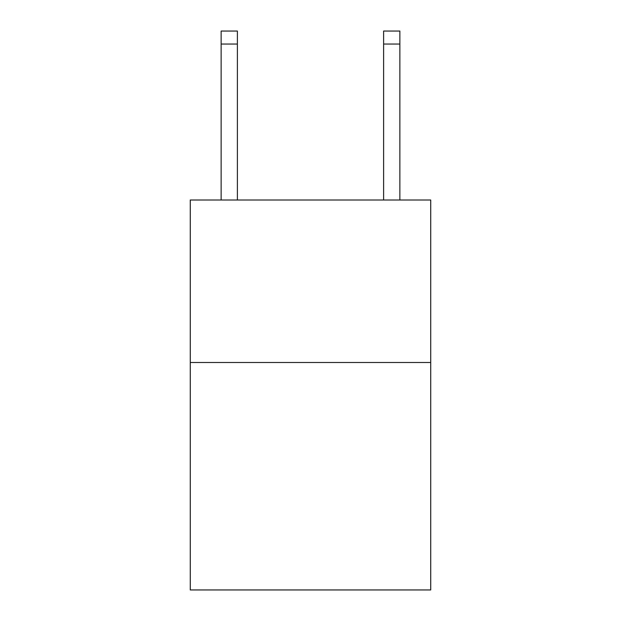 <?xml version="1.0" encoding="UTF-8"?>
<svg xmlns="http://www.w3.org/2000/svg" width="621" height="621" viewBox="0 0 621 621"><rect width="100%" height="100%" fill="white"/><g stroke="black" fill="none" stroke-linecap="round" stroke-linejoin="round"><path stroke-width="0.93" d="M430.726 362.493L430.726 589.95L190.274 589.95L190.274 200.016L430.726 200.016L430.726 362.493L190.274 362.493M237.385 200.016L237.385 44.044L221.138 44.044L221.138 31.05L237.385 31.05L237.385 44.044M221.138 200.016L221.138 44.044M399.862 200.016L399.862 31.05L383.615 31.05L383.615 200.016M237.385 31.05L221.138 31.05M383.615 44.044L399.862 44.044"/></g></svg>
